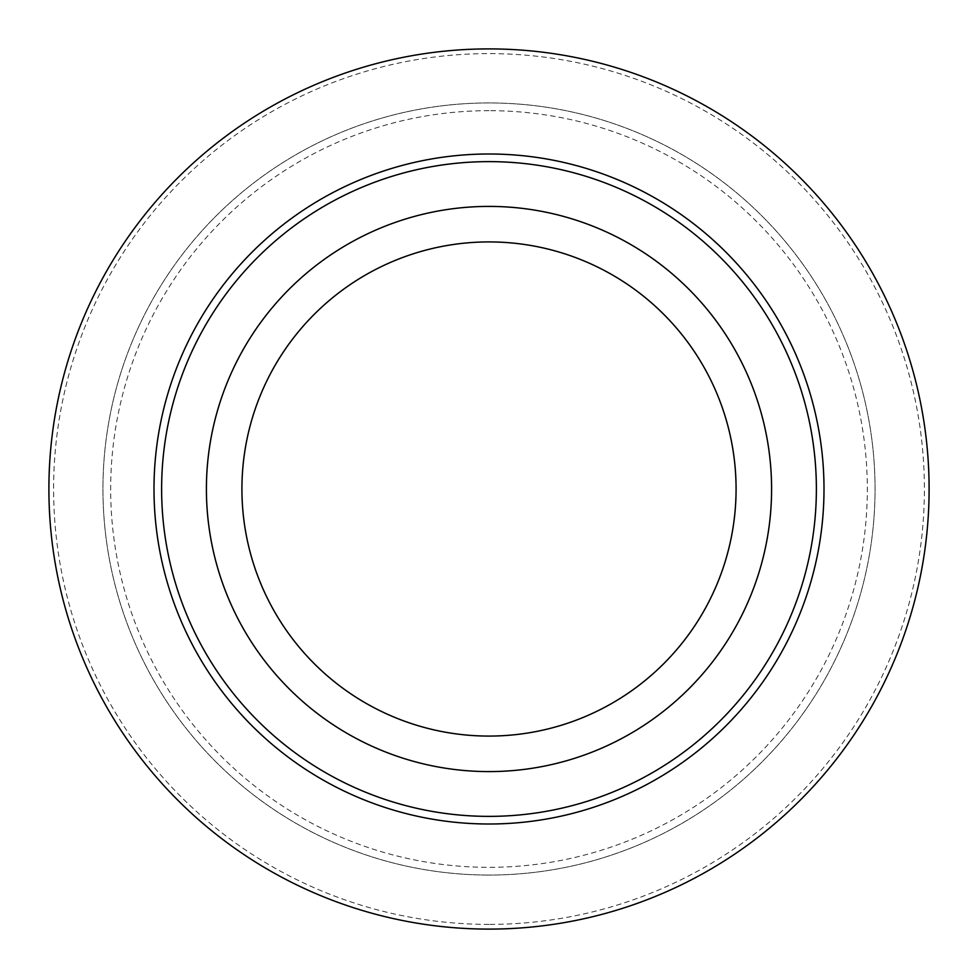 <?xml version="1.0" encoding="UTF-8"?>
<svg xmlns="http://www.w3.org/2000/svg" width="978" height="978" viewBox="0 0 978 978"><rect width="100%" height="100%" fill="white"/><g stroke="black" fill="none" stroke-linecap="round" stroke-linejoin="round"><path stroke-width="0.73" stroke-dasharray="4.89 3.67" d="M489 771.593A282.593 282.593 0 0 1 206.407 489A282.593 282.593 0 0 1 489 206.407A282.593 282.593 0 0 1 771.593 489A282.593 282.593 0 0 1 489 771.593M489 161.627A327.373 327.373 0 0 0 161.627 489A327.373 327.373 0 0 0 489 816.373A327.373 327.373 0 0 0 816.373 489A327.373 327.373 0 0 0 489 161.627M489 875.053A386.053 386.053 0 0 1 102.947 489A386.053 386.053 0 0 1 489 102.947A386.053 386.053 0 0 1 875.053 489A386.053 386.053 0 0 1 489 875.053A386.053 386.053 0 0 0 875.053 489A386.053 386.053 0 0 0 489 102.947A386.053 386.053 0 0 0 102.947 489A386.053 386.053 0 0 0 489 875.053M489 924.393A435.393 435.393 0 0 1 53.607 489A435.393 435.393 0 0 1 489 53.607A435.393 435.393 0 0 1 924.393 489A435.393 435.393 0 0 1 489 924.393M489 110.673A378.327 378.327 0 0 0 110.673 489A378.327 378.327 0 0 0 489 867.327A378.327 378.327 0 0 0 867.327 489A378.327 378.327 0 0 0 489 110.673M489 736.079A247.079 247.079 0 0 1 241.921 489A247.079 247.079 0 0 1 489 241.921A247.079 247.079 0 0 1 736.079 489A247.079 247.079 0 0 1 489 736.079"/><path stroke-width="1.47" d="M489 206.407A282.593 282.593 0 0 0 206.407 489A282.593 282.593 0 0 0 489 771.593A282.593 282.593 0 0 0 771.593 489A282.593 282.593 0 0 0 489 206.407M489 816.373A327.373 327.373 0 0 1 161.627 489A327.373 327.373 0 0 1 489 161.627A327.373 327.373 0 0 1 816.373 489A327.373 327.373 0 0 1 489 816.373M489 824.002A335.002 335.002 0 0 1 153.998 489A335.002 335.002 0 0 1 489 153.998A335.002 335.002 0 0 1 824.002 489A335.002 335.002 0 0 1 489 824.002M489 48.9A440.1 440.1 0 0 0 48.9 489A440.1 440.1 0 0 0 489 929.1A440.1 440.1 0 0 0 929.1 489A440.1 440.1 0 0 0 489 48.9M489 241.921A247.079 247.079 0 0 0 241.921 489A247.079 247.079 0 0 0 489 736.079A247.079 247.079 0 0 0 736.079 489A247.079 247.079 0 0 0 489 241.921"/></g></svg>
